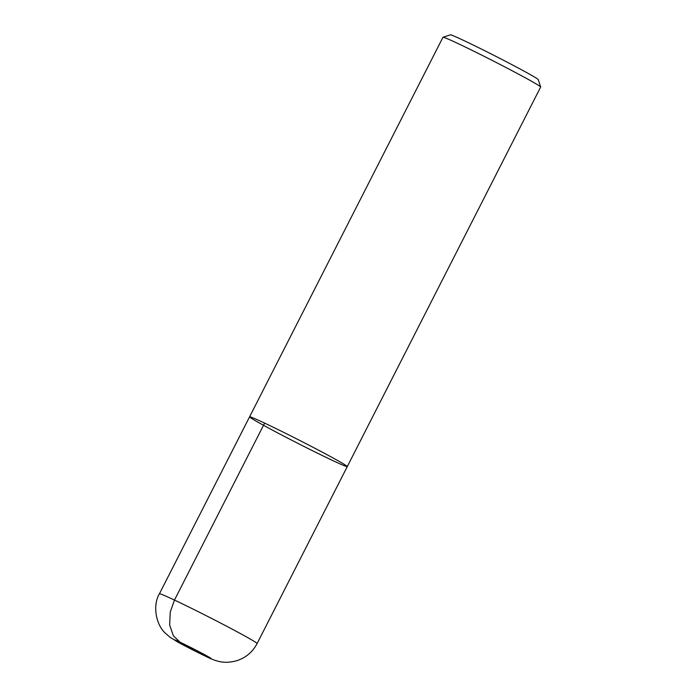 <?xml version="1.0" encoding="UTF-8"?>
<svg xmlns="http://www.w3.org/2000/svg" width="697" height="697" viewBox="0 0 697 697"><rect width="100%" height="100%" fill="white"/><g stroke="black" fill="none" stroke-linecap="round" stroke-linejoin="round"><path stroke-width="1.05" d="M458.016 43.562A54.819 1.725 -153 0 0 443.022 37.237A54.819 1.725 -153 0 0 442.978 37.272L249.587 416.823A54.819 1.725 -153 0 0 297.645 443.24A54.819 1.725 -153 0 0 347.272 466.589A54.819 1.725 -153 0 0 317.954 449.879A54.819 1.725 -153 0 0 264.625 423.114A54.819 1.725 -153 0 0 249.587 416.823A54.819 1.725 27 0 1 299.205 440.173A54.819 1.725 27 0 1 347.272 466.589L540.654 87.047A54.819 1.725 -153 0 0 540.654 86.986A54.819 1.725 -153 0 0 510.64 69.961A54.819 1.725 -153 0 0 458.016 43.562M443.022 37.237L450.393 34.85A49.33 1.551 27 0 1 463.888 40.548A49.33 1.551 27 0 1 511.241 64.298A49.33 1.551 27 0 1 538.258 79.624L540.654 86.986M193.008 648.602L192.72 649.177L180.044 642.207L173.361 635.786L169.659 625.052L170.225 612.123L174.468 600.073L264.625 423.114M249.587 416.823L159.421 593.783A54.819 1.725 27 0 1 209.048 617.133A54.819 1.725 27 0 1 257.106 643.549L347.272 466.589M205.388 656.147A20.553 0.645 -153 0 0 197.835 651.085A20.553 0.645 -153 0 0 174.93 640.299A20.553 0.645 -153 0 0 205.388 656.147M159.421 593.783C151.955 606.425 156.764 625.383 165.058 632.911L170.094 637.337L182.658 644.69L206.338 656.635C218.771 662.786 226.107 663.561 236.963 660.651C245.963 657.637 252.68 651.93 257.106 643.549"/></g></svg>
